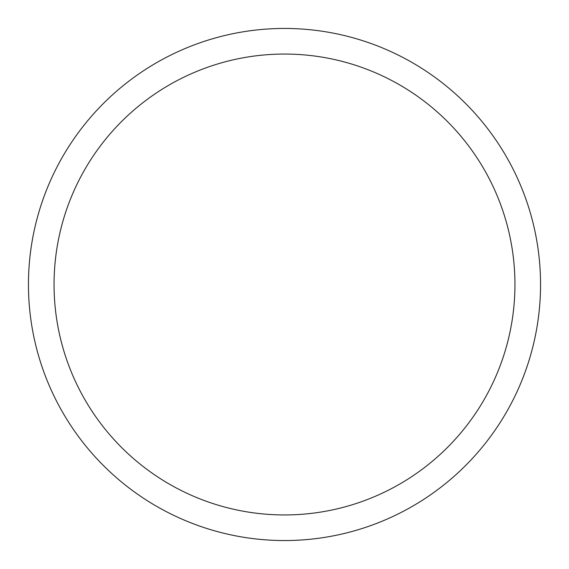 <?xml version="1.0" encoding="UTF-8"?>
<svg xmlns="http://www.w3.org/2000/svg" width="569" height="569" viewBox="0 0 569 569"><rect width="100%" height="100%" fill="white"/><g stroke="black" fill="none" stroke-linecap="round" stroke-linejoin="round"><path stroke-width="0.85" d="M284.5 28.45A256.05 256.05 0 0 1 540.55 284.5A256.05 256.05 0 0 1 284.5 540.55A256.05 256.05 0 0 1 28.45 284.5A256.05 256.05 0 0 1 284.5 28.45M284.5 54.055A230.445 230.445 0 0 1 514.945 284.5A230.445 230.445 0 0 1 284.5 514.945A230.445 230.445 0 0 1 54.055 284.5A230.445 230.445 0 0 1 284.5 54.055"/></g></svg>
